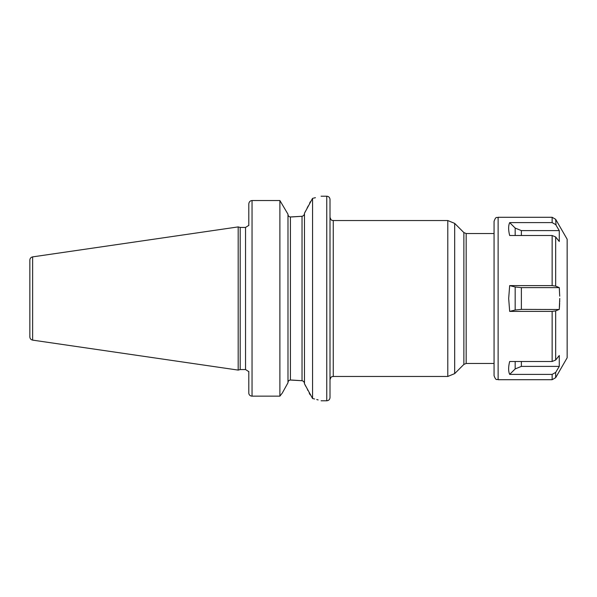 <?xml version="1.0" encoding="UTF-8"?>
<svg xmlns="http://www.w3.org/2000/svg" width="597" height="597" viewBox="0 0 597 597"><rect width="100%" height="100%" fill="white"/><g stroke="black" fill="none" stroke-linecap="round" stroke-linejoin="round"><path stroke-width="0.9" d="M29.85 298.5L29.85 260.098C29.984 258.337 30.91 257.27 32.626 256.882L238.188 226.905L238.188 370.095L32.626 340.118C30.91 339.73 29.984 338.663 29.85 336.902L29.85 298.5M238.188 370.095L240.188 369.558L240.188 227.442L238.188 226.905M248.8 225.569L248.8 203.973C249.016 201.89 250.098 200.741 252.046 200.532L279.896 200.532L279.896 396.132L282.299 393.027L287.985 382.774L282.299 393.027L279.896 396.132L252.046 396.132L279.896 396.132M248.8 393.027A3.246 3.097 0 0 0 252.046 396.132A3.246 3.097 0 0 1 248.8 393.027L248.8 371.431M287.985 214.226L279.896 200.532L287.985 214.226L287.985 382.774M287.985 214.398C288.06 215.89 288.873 216.741 290.418 216.957L302.03 216.286L291.53 216.957M279.896 200.532L252.046 200.532L252.046 396.132M313.35 198.167L315.432 197.697M312.559 198.331C323.865 195.585 323.865 195.585 312.559 198.331L312.559 398.512L304.47 383.759L304.47 213.241L312.559 198.331M291.53 380.043L302.03 380.714L290.418 380.043C288.866 380.259 288.053 381.11 287.985 382.602M289.851 380.117L290.351 380.043M310.388 201.689L309.634 203.159M308.216 205.935L307.03 208.263M305.604 211.04L304.783 212.629M304.47 383.587C304.351 382.065 303.537 381.11 302.03 380.714L302.03 216.286C303.537 215.89 304.351 214.935 304.47 213.413M304.903 384.61L305.776 386.304M307.47 389.61L307.925 390.498M309.171 392.923L310.089 394.729M312.559 398.512C323.85 401.46 323.85 401.46 312.559 398.512L314.619 398.997M318.134 399.923L316.731 399.535M330.007 298.5L330.007 397.535C329.82 399.512 328.738 400.594 326.76 400.788L326.76 196.212C328.738 196.406 329.82 197.488 330.007 199.465L330.007 298.5M509.674 374.386L552.143 374.386L555.665 372.431L559.27 366.394L521.375 366.394L515.174 368.939L509.674 374.386C508.293 371.289 508.293 366.991 509.674 361.491L552.143 361.491L555.665 360.028L559.27 355.513L559.27 366.394L555.665 372.431L555.665 377.685L567.15 357.782L567.15 239.218L555.665 219.315L552.143 217.286L552.143 222.614L555.665 224.569L559.27 230.606L556.12 225.338M559.449 289.955L559.27 287.62L555.665 286.097L559.27 287.62L559.717 296.157M556.046 286.262L555.665 286.097L555.665 236.972L552.143 235.509L509.674 235.509C508.293 230.009 508.293 225.711 509.674 222.614L515.174 228.061L521.375 230.606L559.27 230.606L559.27 241.487L555.665 236.972M556.046 225.211L555.665 219.315M509.674 222.614L552.143 222.614M555.665 286.097L552.143 285.605L509.674 285.605L508.674 298.5L509.674 311.395L552.143 311.395L555.665 310.903L559.27 309.38L555.665 310.903L555.665 360.028M559.74 298.5L559.277 309.321M558.971 309.507L521.375 309.38L515.174 310.022L509.674 311.395M559.441 307.231L559.65 303.201M559.702 301.716L559.725 300.664M498.122 217.286L498.122 379.714C496.779 378.759 496.174 381.461 494.062 375.655L494.062 221.345C496.174 215.539 496.779 218.241 498.122 217.286L552.143 217.286M509.674 285.605L515.174 286.978L521.375 287.62L559.27 287.62M32.626 340.118L32.626 256.882M240.188 227.442L245.546 227.442L245.546 369.558L240.188 369.558M290.418 380.043L290.418 216.957M330.007 217.286C331.559 221.726 332.298 219.912 333.26 220.539L333.26 376.461C332.298 377.088 331.559 375.274 330.007 379.714M447.795 376.461L447.795 220.539L454.683 223.39L454.683 373.61L447.795 376.461L333.26 376.461M454.683 223.39L463.869 232.576L463.869 364.424L454.683 373.61M463.869 232.576L466.167 233.531L466.167 363.469L494.062 363.469M521.375 235.509L521.375 230.606M515.174 235.509L515.174 228.061M552.143 285.605L552.143 235.509M552.143 361.491L552.143 311.395M555.665 377.685L552.143 379.714L552.143 374.386M521.375 366.394L521.375 361.491M515.174 368.939L515.174 361.491M515.174 310.022L515.174 286.978M521.375 309.38L521.375 287.62M245.546 227.442L248.494 225.569M321.074 196.212L326.76 196.212M248.494 371.431L245.546 369.558M321.074 400.788L326.76 400.788M333.26 220.539L447.795 220.539M463.869 364.424L466.167 363.469M466.167 233.531L494.062 233.531M498.122 379.714L552.143 379.714"/></g></svg>
